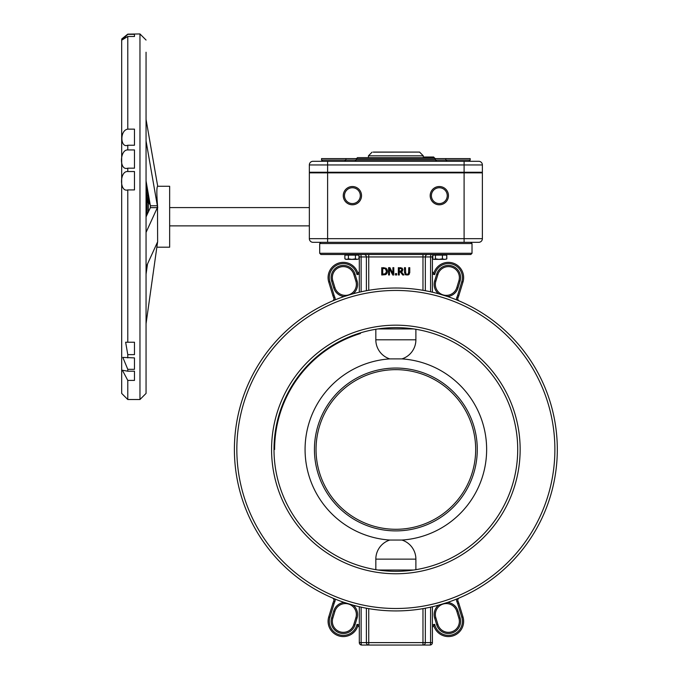 <?xml version="1.0" encoding="UTF-8"?>
<svg xmlns="http://www.w3.org/2000/svg" width="679" height="679" viewBox="0 0 679 679"><rect width="100%" height="100%" fill="white"/><g stroke="black" fill="none" stroke-linecap="round" stroke-linejoin="round"><path stroke-width="1.02" d="M407.621 275.114L409.064 274.469L409.76 272.237L409.76 267.679L408.792 267.679L408.478 273.713L407.111 274.308L405.762 273.713L405.448 267.679L404.472 267.679L404.472 272.237L405.168 274.469L406.382 275.071M405.448 272.237L405.762 273.713L407.111 274.308L408.478 273.713L408.792 272.262M409.76 272.237L409.743 272.814M405.762 273.713L407.111 274.308M405.465 274.706L404.472 272.237M393.795 274.987L393.795 267.679L392.886 267.679L392.886 273.467L389.941 267.679L388.566 267.679L388.566 274.987L389.474 274.987L389.474 268.68L392.708 274.987L393.795 274.987M387.106 273.145L386.02 274.401L387.446 272.101M386.937 269.164L387.514 271.337L386.028 268.256L381.742 267.679L381.742 274.987L385.57 274.639M385.392 268.952L386.495 271.328L385.477 273.662L382.718 274.146L382.718 268.519L384.441 268.595M385.664 268.052L386.343 268.494M383.406 267.679L384.161 267.696M403.98 274.987L401.382 271.804L402.893 269.656L402.07 268.061L398.327 267.679L398.327 274.987L399.294 274.987L399.294 272.075L400.406 272.075L402.715 274.987L403.98 274.987M400.262 268.519L401.425 268.765L401.883 269.733L401.467 270.887L399.294 271.269L399.294 268.519L400.262 268.519M401.425 268.765L401.883 269.733L400.635 271.235M400.203 267.679L400.678 267.687M402.859 269.232L402.486 270.997M402.231 271.294L401.382 271.804M395.467 274.987L396.638 274.987L396.638 273.586L395.467 273.586L395.467 274.987M353.793 274.384L355.881 281.199A10.966 10.966 0 0 1 348.599 294.89A10.966 10.966 0 0 1 334.9 287.607L332.82 280.8A10.966 10.966 0 0 1 340.103 267.102A10.966 10.966 0 0 1 353.793 274.384A10.966 10.966 0 0 0 340.103 267.102A10.966 10.966 0 0 0 332.82 280.8L334.9 287.607A10.966 10.966 0 0 0 348.599 294.89A10.966 10.966 0 0 0 355.881 281.199L357.044 280.843L354.964 274.027L353.793 274.384M352.062 294.066L344.134 296.528A161.458 161.458 0 0 1 352.062 294.066A161.458 161.458 0 0 0 344.134 296.528A12.188 12.188 0 0 1 333.737 287.964L334.9 287.607A10.966 10.966 0 0 0 348.599 294.89A10.966 10.966 0 0 0 355.881 281.199M346.977 295.594L347.427 295.45M348.981 294.975L353.207 293.752A12.188 12.188 0 0 0 357.044 280.843M458.894 280.8L456.814 287.607A10.966 10.966 0 0 1 443.115 294.89A10.966 10.966 0 0 1 435.833 281.199L437.921 274.384A10.966 10.966 0 0 1 451.611 267.102A10.966 10.966 0 0 1 458.894 280.8L460.056 281.157A12.188 12.188 0 0 0 451.968 265.939A12.188 12.188 0 0 0 436.758 274.027L434.67 280.843A12.188 12.188 0 0 0 438.507 293.752A161.458 161.458 0 0 0 432.413 292.208L430.588 291.792L432.413 292.208L432.413 256.942A2.436 2.436 0 0 1 432.837 255.567A2.436 2.436 0 0 0 432.413 256.942L430.588 256.942A2.436 0.611 90 0 1 431.199 254.506L360.524 254.506A2.436 0.611 -90 0 1 361.126 256.942L366.38 256.942A2.436 2.36 90 0 0 364.02 254.506M432.413 273.645A3.658 3.658 0 0 0 434.721 274.571A14.013 14.013 0 0 1 451.968 264.038A14.013 14.013 0 0 1 461.805 281.692L457.646 295.314A14.013 14.013 0 0 1 456.916 297.19A3.658 3.658 0 0 0 456.772 299.948L459.267 300.992L456.772 299.948A161.458 161.458 0 0 0 447.58 296.528L438.736 293.812M441.384 294.567L441.834 294.703M443.387 295.17L447.351 296.451M458.894 618.153A10.966 10.966 0 0 1 451.611 631.843A10.966 10.966 0 0 1 437.921 624.561L435.833 617.754A10.966 10.966 0 0 1 443.115 604.055A10.966 10.966 0 0 1 456.814 611.338L458.894 618.153A10.966 10.966 0 0 1 451.611 631.843A10.966 10.966 0 0 1 437.921 624.561L436.758 624.918A12.188 12.188 0 0 0 451.968 633.006A12.188 12.188 0 0 0 460.056 617.797L458.894 618.153A10.966 10.966 0 0 1 451.611 631.843A10.966 10.966 0 0 1 437.921 624.561M432.413 642.614L430.588 642.614A2.436 0.611 90 0 1 429.977 645.05A2.436 2.436 0 0 0 432.413 642.614L432.413 606.737L430.588 607.153L432.413 606.737A161.458 161.458 0 0 0 438.507 605.193L447.58 602.426A161.458 161.458 0 0 0 456.772 598.997L459.267 597.961L456.772 598.997A3.658 3.658 0 0 0 456.916 601.755A14.013 14.013 0 0 1 457.646 603.631L461.805 617.262A14.013 14.013 0 0 1 451.968 634.907A14.013 14.013 0 0 1 434.721 624.374L433.839 625.809A15.235 15.235 0 0 0 452.859 635.917A15.235 15.235 0 0 0 462.976 616.905L458.809 603.275A15.235 15.235 0 0 0 458.019 601.238A2.436 2.436 0 0 1 459.267 597.961A2.436 2.436 0 0 0 458.019 601.238L456.916 601.755M444.737 603.351L444.287 603.495M442.742 603.971L438.736 605.133M353.793 624.561L355.881 617.754A10.966 10.966 0 0 0 348.599 604.055A10.966 10.966 0 0 0 334.9 611.338A10.966 10.966 0 0 1 348.599 604.055A10.966 10.966 0 0 1 355.881 617.754L353.793 624.561A10.966 10.966 0 0 1 340.103 631.843A10.966 10.966 0 0 1 332.82 618.153L334.9 611.338L333.737 610.981L331.658 617.797L332.82 618.153A10.966 10.966 0 0 0 340.103 631.843A10.966 10.966 0 0 0 353.793 624.561L354.964 624.918L357.044 618.102A12.188 12.188 0 0 0 353.207 605.193L344.134 602.426A12.188 12.188 0 0 0 333.737 610.981M350.33 604.378L349.88 604.242M348.327 603.775L344.363 602.502M357.748 625.554L357.875 625.809A2.436 2.436 0 0 1 359.301 628.024A2.436 2.436 0 0 0 357.875 625.809A2.436 2.436 0 0 1 359.301 628.024M359.301 625.3A3.658 3.658 0 0 0 356.993 624.374A14.013 14.013 0 0 1 339.746 634.907A14.013 14.013 0 0 1 329.909 617.262L334.076 603.631A14.013 14.013 0 0 1 334.798 601.755A3.658 3.658 0 0 0 334.942 598.997L334.925 598.988M334.798 601.755L333.695 601.238A2.436 2.436 0 0 0 332.447 597.961A2.436 2.436 0 0 1 333.695 601.238A15.235 15.235 0 0 0 332.905 603.275L328.746 616.905A15.235 15.235 0 0 0 338.855 635.917A15.235 15.235 0 0 0 357.875 625.809L356.993 624.374M432.413 628.024A2.436 2.436 0 0 1 433.839 625.809M433.966 273.399L433.839 273.136A2.436 2.436 0 0 1 432.413 270.921A2.436 2.436 0 0 0 433.839 273.136L434.721 274.571M456.772 299.948A161.458 161.458 0 0 1 557.315 449.473A161.458 161.458 0 0 0 456.772 299.948A3.658 3.658 0 0 1 456.916 297.19L458.019 297.708A2.436 2.436 0 0 0 459.267 300.992A2.436 2.436 0 0 1 458.019 297.708A15.235 15.235 0 0 0 458.809 295.671L462.976 282.048A15.235 15.235 0 0 0 452.859 263.028A15.235 15.235 0 0 0 433.839 273.136A15.235 15.235 0 0 1 452.859 263.028A15.235 15.235 0 0 1 462.976 282.048L461.805 281.692M334.942 299.948A161.458 161.458 0 0 0 234.399 449.473A161.458 161.458 0 0 0 476.59 589.296A161.458 161.458 0 0 0 476.59 309.649A161.458 161.458 0 0 0 234.399 449.473A161.458 161.458 0 0 1 334.942 299.948A3.658 3.658 0 0 0 334.798 297.19A14.013 14.013 0 0 1 334.076 295.314L329.909 281.692A14.013 14.013 0 0 1 339.746 264.038A14.013 14.013 0 0 1 356.993 274.571L357.875 273.136A15.235 15.235 0 0 0 338.855 263.028A15.235 15.235 0 0 0 328.746 282.048L332.905 295.671A15.235 15.235 0 0 0 333.695 297.708A2.436 2.436 0 0 1 332.447 300.992L334.942 299.948L332.447 300.992M359.301 270.921A2.436 2.436 0 0 1 357.875 273.136M319.699 253.284L472.015 253.284L472.015 243.54L319.699 243.54L319.699 253.284L320.921 254.506L470.802 254.506L445.891 254.506L445.891 255.117M433.711 254.795A2.436 2.436 0 0 0 433.236 255.117A2.436 2.436 0 0 1 433.711 254.795L431.199 254.506M359.301 292.208A161.458 161.458 0 0 1 362.102 291.588A161.458 161.458 0 0 0 359.301 292.208L361.126 291.792L359.301 292.208L359.301 256.942A2.436 2.436 0 0 0 358.953 255.686M358.478 255.117A2.436 2.436 0 0 0 358.003 254.795L345.823 254.506L345.823 255.117M425.334 290.731L422.975 290.306A161.458 161.458 0 0 1 427.227 291.096L425.334 290.731L425.334 256.942L430.588 256.942L430.588 291.792L429.612 291.588A161.458 161.458 0 0 1 432.413 292.208A161.458 161.458 0 0 0 429.612 291.588M366.057 290.79A161.458 161.458 0 0 1 368.739 290.306L366.057 290.79A161.458 161.458 0 0 1 368.739 290.306L368.739 256.942L422.975 256.942L422.975 290.306A161.458 161.458 0 0 1 427.227 291.096M362.102 291.588L361.126 291.792L361.126 256.942L359.301 256.942M359.301 606.737L361.126 607.153L359.301 606.737L359.301 642.614A2.436 2.436 0 0 0 361.737 645.05A2.436 0.611 -90 0 1 361.126 642.614L359.301 642.614A2.436 2.436 0 0 0 361.737 645.05L368.739 645.05L368.739 642.614L366.38 642.614A2.436 2.36 90 0 0 368.739 645.05L422.975 645.05A2.436 2.36 -90 0 0 425.334 642.614L422.975 642.614L422.975 645.05L429.977 645.05M366.057 608.155L368.739 608.639A161.458 161.458 0 0 0 422.975 608.639L425.657 608.155M517.712 449.473A121.855 121.855 0 0 1 334.934 555.006A121.855 121.855 0 0 1 334.934 343.947A121.855 121.855 0 0 1 517.712 449.473A121.855 121.855 0 0 1 415.887 569.673L415.887 559.14A20.03 20.03 0 0 0 401.926 540.051A90.782 90.782 0 0 0 486.639 449.473A90.782 90.782 0 0 0 401.926 358.894A20.03 20.03 0 0 0 415.887 339.806L415.887 329.281M377.991 328.933L413.723 328.933M413.723 570.012L377.991 570.012A121.855 121.855 0 0 0 413.723 570.012A121.855 121.855 0 0 1 377.991 570.012M366.38 608.214L366.38 642.614L361.126 642.614L361.126 607.153L364.496 607.858M429.612 607.365L430.588 607.153L430.588 642.614L425.334 642.614L425.334 608.214M447.58 296.528A161.458 161.458 0 0 0 438.507 293.752A161.458 161.458 0 0 1 447.58 296.528A12.188 12.188 0 0 0 457.977 287.964L460.056 281.157M375.827 329.281L375.827 339.806A20.03 20.03 0 0 0 389.788 358.894A90.782 90.782 0 0 0 305.075 449.473A90.782 90.782 0 0 0 389.788 540.051A20.03 20.03 0 0 0 375.827 559.14L375.827 569.673M389.788 358.894L401.926 358.894M477.278 449.473A81.421 81.421 0 0 1 355.151 519.987A81.421 81.421 0 0 1 355.151 378.958A81.421 81.421 0 0 1 477.278 449.473M401.926 540.051L389.788 540.051M360.235 332.948L360.413 333.525A121.244 121.244 0 0 0 274.613 449.473L274.002 449.473M475.673 449.473A79.816 79.816 0 0 1 355.949 518.595A79.816 79.816 0 0 1 355.949 380.35A79.816 79.816 0 0 1 475.673 449.473M147.105 195.408L146.494 196.46L146.494 216.151M147.105 196.842L147.105 214.819L147.105 196.842M146.885 195.569L148.328 203.369L150.076 204.023M157.672 241.376L157.358 243.566L157.358 242.411L146.053 267.178M157.503 184.781L157.596 185.639M150.382 207.638L157.358 207.638L157.358 205.762L150.382 205.762L150.382 207.638L146.053 216.728M157.358 205.762L146.053 140.918M150.382 205.762L146.053 180.962M127.779 399.515L139.967 399.515L139.967 33.95L127.779 34.137L121.787 38.915L121.685 40.044L121.685 393.421L127.779 399.515L127.779 380.401L122.381 370.242L127.779 371.201L134.476 371.201L134.476 380.401L127.779 380.401M146.053 381.233L146.053 323.722L157.503 242.581L157.358 243.566L156.832 243.566M139.967 399.515L146.053 393.421L146.053 52.232M127.779 369.317L122.823 357.409L134.476 357.901L134.476 369.317L127.779 369.317L127.779 371.201M127.779 354.616L125.64 342.233L134.476 342.241L134.476 354.616L127.779 354.616L127.779 357.901M127.779 189.916C119.436 192.556 119.462 170.743 127.779 171.532L134.476 171.532L134.476 189.916L127.779 189.916L127.779 342.241M127.779 168.171C119.114 171.235 119.631 149.439 127.779 149.94L134.476 149.94L134.476 168.171L127.779 168.171L127.779 171.532M127.779 145.23C120.31 148.48 119.546 130.249 127.779 129.146L134.476 129.146L134.476 145.23L127.779 145.23L127.779 149.94M127.779 36.488L121.821 40.095L127.779 34.323L134.476 34.323L134.476 36.488L127.779 36.488L127.779 129.146M157.358 207.638L146.053 232.413M157.358 184.281L146.053 119.428M134.476 36.488L134.476 34.323M147.496 264.021L146.053 274.223M157.63 241.104L157.503 206.857M157.706 207.757L157.596 207.12L157.63 207.757M157.63 186.275C156.594 187.209 156.594 194.075 157.63 206.883L157.672 207.316M156.849 247.198L169.648 247.198L169.648 186.267L157.706 186.267M447.24 195.662A7.919 7.919 0 0 1 435.358 202.52A7.919 7.919 0 0 1 435.358 188.804A7.919 7.919 0 0 1 447.24 195.662M448.463 195.662A9.141 9.141 0 0 0 434.755 187.743A9.141 9.141 0 0 0 434.755 203.573A9.141 9.141 0 0 0 448.463 195.662M360.311 195.662A7.919 7.919 0 0 1 348.437 202.52A7.919 7.919 0 0 1 348.437 188.804A7.919 7.919 0 0 1 360.311 195.662M361.534 195.662A9.141 9.141 0 0 0 347.826 187.743A9.141 9.141 0 0 0 347.826 203.573A9.141 9.141 0 0 0 361.534 195.662M432.642 157.63L433.813 157.63M434.195 157.63L357.477 157.63L356.254 158.852L435.46 158.852L435.46 160.066L321.523 160.066L321.523 158.606L345.9 158.606L345.9 160.066L344.677 161.288M426.039 157.63L433.711 157.019L425.606 157.019M426.039 157.019L433.711 157.019M432.642 157.019L433.363 157.019M424.884 157.044L424.027 157.019M309.344 172.254L309.344 164.946A3.658 3.658 0 0 1 312.994 161.288A3.658 3.658 0 0 0 309.344 164.946L309.344 172.254L482.379 172.254L482.379 164.946A3.658 3.658 0 0 0 478.72 161.288L312.994 161.288L322.746 161.288L321.523 160.066M373.28 152.147L419.622 152.088L373.28 152.088M464.096 242.318L478.72 242.318A3.658 3.658 0 0 0 482.379 238.668L482.379 172.865L464.096 172.865L464.096 242.318L312.994 242.318L327.618 242.318L327.618 238.668L309.344 238.668A3.658 3.658 0 0 0 312.994 242.318A3.658 3.658 0 0 1 309.344 238.668L309.344 172.865L464.096 172.865L464.096 164.946L482.379 164.946A3.658 3.658 0 0 0 478.72 161.288M368.442 157.63L368.442 155.805L423.272 155.805L423.272 157.63M425.572 172.865L425.572 172.254M366.151 172.865L366.151 172.254M468.968 161.288L470.191 160.066L470.191 158.606L435.434 158.606M470.191 160.066L435.46 160.066L436.682 161.288M356.28 158.606L345.9 158.606M446.366 259.115L444.584 259.378L446.553 258.988M438.931 259.378L442.411 258.835L444.584 259.378L434.144 259.378L435.451 258.835L438.931 259.378M435.451 258.835L435.451 255.117L432.837 255.117L432.837 258.835L433.711 259.378L433.049 258.988M432.837 258.835L433.711 259.378M435.451 255.117L442.411 255.117L442.411 258.835M442.411 255.117L446.765 255.117L446.765 258.835M346.638 259.378L348.395 258.835L351.917 259.378L345.823 259.378L344.881 258.835L346.638 259.378M355.431 258.835L357.188 259.378L351.917 259.378L355.431 258.835L355.431 255.117L358.953 255.117L358.953 258.835L357.188 259.378L358.953 258.835M348.395 258.835L348.395 255.117L344.881 255.117L344.881 258.835L345.823 259.378M348.395 255.117L355.431 255.117M432.769 255.686L432.769 258.835M446.765 255.117L446.833 258.835M332.82 280.8L331.658 281.157L333.737 287.964M354.964 274.027A12.188 12.188 0 0 0 339.746 265.939A12.188 12.188 0 0 0 331.658 281.157M356.993 274.571A3.658 3.658 0 0 0 359.301 273.645M328.746 282.048L329.909 281.692L334.076 295.314L332.905 295.671M456.814 287.607L457.977 287.964M435.833 281.199L434.67 280.843M437.921 274.384L436.758 274.027M435.833 617.754L434.67 618.102L436.758 624.918M438.507 605.193A12.188 12.188 0 0 0 434.67 618.102M456.814 611.338L457.977 610.981A12.188 12.188 0 0 0 447.58 602.426M460.056 617.797L457.977 610.981M434.721 624.374A3.658 3.658 0 0 0 432.413 625.3M355.881 617.754L357.044 618.102M331.658 617.797A12.188 12.188 0 0 0 339.746 633.006A12.188 12.188 0 0 0 354.964 624.918M333.695 601.238A15.235 15.235 0 0 0 332.905 603.275L334.076 603.631M329.909 617.262L328.746 616.905A15.235 15.235 0 0 0 338.855 635.917A15.235 15.235 0 0 0 357.875 625.809M462.976 616.905L461.805 617.262M458.809 603.275L457.646 603.631M459.267 597.961A2.436 2.436 0 0 0 458.019 601.238M458.019 297.708A15.235 15.235 0 0 0 458.809 295.671L457.646 295.314M333.695 297.708L334.798 297.19M368.739 254.506L368.739 256.942L366.38 256.942L366.38 290.731M427.694 254.506A2.436 2.36 -90 0 0 425.334 256.942L422.975 256.942L422.975 254.506M422.975 608.639L422.975 642.614L368.739 642.614L368.739 608.639M520.148 449.473A124.291 124.291 0 0 0 333.712 341.834A124.291 124.291 0 0 0 333.712 557.111A124.291 124.291 0 0 0 520.148 449.473M236.835 449.473A159.022 159.022 0 0 1 475.368 311.754A159.022 159.022 0 0 1 475.368 587.191A159.022 159.022 0 0 1 236.835 449.473M375.827 559.14L415.887 559.14M415.887 339.806L375.827 339.806M148.328 212.145L148.328 203.369M149.473 204.023L146.053 184.442M423.272 157.265L426.039 157.265L423.272 157.392M327.618 161.288L327.618 238.668L482.379 238.668A3.658 3.658 0 0 1 478.72 242.318M464.096 161.288L464.096 164.946L309.344 164.946A3.658 3.658 0 0 1 312.994 161.288M319.699 243.54L320.921 242.318M472.015 243.54L470.802 242.318M472.015 253.284L470.802 254.506M148.175 202.97L146.053 190.816M139.967 33.95L146.053 40.044M309.344 207.596L169.648 207.596M309.344 225.869L169.648 225.869M424.969 157.019L424.485 157.63M435.46 158.852L434.246 157.63M424.256 157.63L424.748 157.019M356.254 158.852L356.254 160.066L355.041 161.288M423.272 155.805L419.622 152.147M368.442 155.805L372.1 152.147M438.507 172.254L438.507 172.865M450.695 172.254L450.695 172.865M341.019 172.254L341.019 172.865M353.207 172.254L353.207 172.865M451.908 172.254L451.908 172.865M445.814 158.606L445.814 160.066L447.037 161.288M339.806 172.254L339.806 172.865"/></g></svg>
